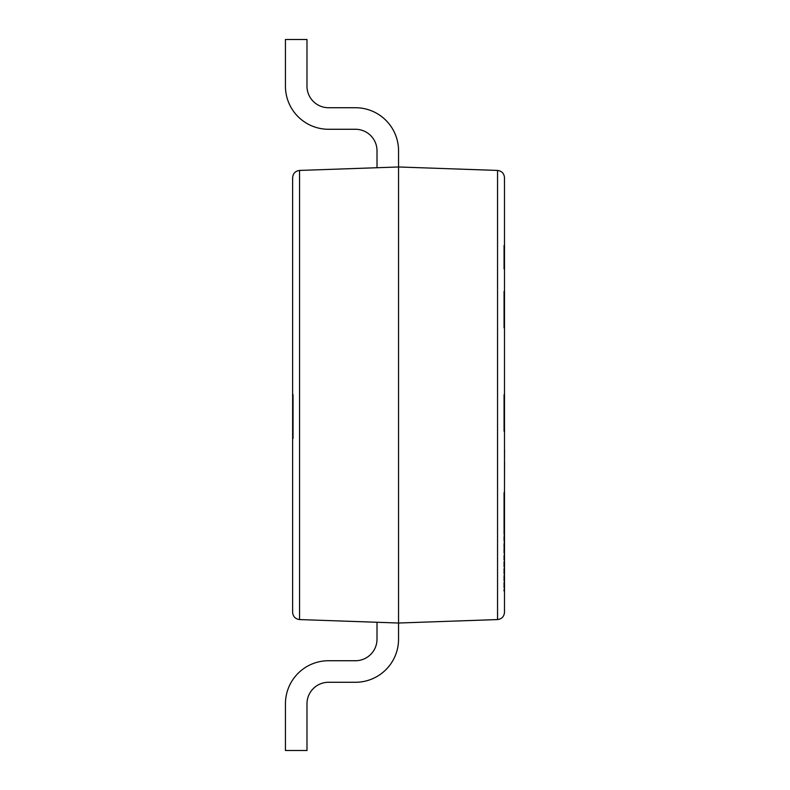 <?xml version="1.0" encoding="UTF-8"?>
<svg xmlns="http://www.w3.org/2000/svg" width="790" height="790" viewBox="0 0 790 790"><rect width="100%" height="100%" fill="white"/><g stroke="black" fill="none" stroke-linecap="round" stroke-linejoin="round"><path stroke-width="0.59" stroke-dasharray="3.95 2.96" d="M293.337 417.09L293.337 395L293.337 438.094L292.626 438.094L292.626 395L292.626 438.094L292.626 395L292.626 438.094L292.626 395L292.626 438.094L292.626 395L292.626 438.094L293.337 438.094L292.626 438.094L293.337 438.094L293.337 399.73L292.626 399.73L292.626 433.364L292.626 399.73L293.337 399.73L293.337 395L292.626 395L293.337 395L293.337 438.094L293.337 395L292.626 395L293.337 395L293.337 407.087L292.626 407.087L293.337 407.087L293.337 395L292.626 395L293.337 395L293.337 438.094L292.626 438.094L293.337 438.094L292.626 438.094L293.337 438.094L293.337 417.09L292.626 417.09M292.626 177.612L292.626 612.388M292.626 399.207L292.626 438.618L292.626 399.207L293.337 399.207L293.337 401.962L292.626 401.962M398.555 623.024L377.008 622.273L398.555 623.024L377.008 622.273L377.008 639.179A21.547 21.547 0 0 1 355.46 660.726L328.531 660.726A43.095 43.095 0 0 0 285.437 703.821L285.437 750.5L306.984 750.5L306.984 703.821A21.547 21.547 0 0 1 328.531 682.274L355.46 682.274A43.095 43.095 0 0 0 398.555 639.179L398.555 623.024L377.008 622.273L377.008 639.179A21.547 21.547 0 0 1 355.46 660.726L328.531 660.726A43.095 43.095 0 0 0 285.437 703.821L285.437 750.5L306.984 750.5L306.984 703.821A21.547 21.547 0 0 1 328.531 682.274L355.46 682.274A43.095 43.095 0 0 0 398.555 639.179L398.555 166.976L497.552 170.433L497.552 619.567L398.555 623.024L299.558 619.567L299.558 170.433L398.555 166.976L377.008 167.727L377.008 150.821A21.547 21.547 0 0 0 355.46 129.274L328.531 129.274A43.095 43.095 0 0 1 285.437 86.179L285.437 39.5L306.984 39.5L306.984 86.179A21.547 21.547 0 0 0 328.531 107.726L355.46 107.726A43.095 43.095 0 0 1 398.555 150.821L398.555 166.976L377.008 167.727L377.008 150.821A21.547 21.547 0 0 0 355.46 129.274L328.531 129.274A43.095 43.095 0 0 1 285.437 86.179L285.437 39.5L306.984 39.5L306.984 86.179A21.547 21.547 0 0 0 328.531 107.726L355.46 107.726A43.095 43.095 0 0 1 398.555 150.821L398.555 166.976L377.008 167.727L377.008 150.821M398.555 166.976L377.008 167.727M504.484 612.388L504.484 177.612M504.484 291.658L504.484 327.998L504.484 291.658L504.484 327.998L504.484 291.658L503.773 291.658L504.484 291.658L503.773 291.658L503.773 322.162L504.484 322.162L503.773 322.162L503.773 317.926L504.484 317.926L503.773 317.926L503.773 322.31L504.484 322.31L503.773 322.31L503.773 327.998L504.484 327.998L504.484 291.214L504.484 327.998L503.773 327.998L503.773 291.658L504.484 291.658M504.484 561.038L504.484 520.314L504.484 591.256L503.773 520.314L504.484 520.314L503.773 520.314L503.773 550.531L504.484 550.531L503.773 550.531L503.773 561.038L504.484 561.038L503.773 561.038L503.773 591.256L504.484 591.256L503.773 591.256L503.773 561.038L504.484 561.038M504.484 269.025L504.484 245.374L504.484 269.025L504.484 245.374L504.484 269.025L504.484 255.891L504.484 269.025L503.773 269.025L504.484 269.025L503.773 269.025L503.773 245.374L504.484 245.374L503.773 245.374L503.773 253.531L504.484 253.531L503.773 253.531L503.773 258.518L504.484 258.518L503.773 258.518L503.773 245.374L504.484 245.374L503.773 245.374L503.773 269.025L503.773 255.891L504.484 255.891L503.773 255.891L503.773 269.025L504.484 269.025L503.773 269.025L503.773 245.374L503.773 258.518L503.773 245.374L504.484 245.374L503.773 245.374L503.773 269.025L504.484 269.025M504.484 498.312L504.484 528.865L504.484 492.081L504.484 528.865L504.484 496.021L504.484 498.312L503.773 498.312L504.484 489.494L504.484 494.392L503.773 494.372L503.773 492.081L504.484 492.081L503.773 492.081L503.773 509.787L504.484 509.787L503.773 509.787L503.773 528.865L504.484 528.865L503.773 528.865L503.773 527.434L504.484 527.434L503.773 527.434L503.773 522.625L504.484 522.625L503.773 522.625L503.773 524.915L504.484 524.915L503.773 524.915L503.773 510.083L504.484 510.083L503.773 510.083L503.773 496.021L504.484 496.021L503.773 496.021L503.773 498.312L504.484 498.312M503.773 413.407L503.773 395L504.484 395L504.484 430.906L504.484 395L504.484 430.906L504.484 395L503.773 395L504.484 395L503.773 395L503.773 430.906L504.484 430.906L503.773 430.906L503.773 413.407L504.484 413.407M503.773 519.958L503.773 492.516L504.484 492.516L504.484 528.421L504.484 492.516L503.773 492.516L504.484 492.516L503.773 492.516L503.773 523.602L504.484 523.602L503.773 523.602L503.773 519.958L504.484 519.958M504.484 396.422L504.484 431.35L504.484 394.566L504.484 396.422L503.773 396.422L503.773 401.675L504.484 401.675M504.484 558.412L504.484 547.905L504.484 558.412L503.773 558.412L503.773 547.905L504.484 547.905L503.773 547.905L503.773 558.412L504.484 558.412M503.773 503.911L503.773 528.421L503.773 492.516L503.773 523.602L504.484 523.602L503.773 523.602L503.773 492.516L504.484 492.516L503.773 492.516L503.773 528.421L504.484 528.421L503.773 528.421L503.773 503.911L504.484 503.911M503.773 499.517L504.484 499.517L503.773 499.517M503.773 504L504.484 504M503.773 528.421L504.484 528.421L503.773 528.421M503.773 413.308L503.773 398.94L503.773 413.308L504.484 413.308L504.484 426.965L504.484 398.94L504.484 413.308M503.773 426.965L504.484 426.965L504.484 415.579L504.484 426.965L503.773 426.965L503.773 415.579L503.773 426.965L504.484 426.965L503.773 426.965M503.773 422.66L503.773 398.94L504.484 398.94L504.484 411.639L504.484 398.94L503.773 398.94L503.773 405.389L504.484 405.369L503.773 405.389L503.773 395L503.773 430.906L504.484 430.906L503.773 430.906L503.773 422.66L504.484 422.66M503.773 414.197L504.484 414.197M503.773 414.108L504.484 414.108M503.773 421.83L504.484 421.83M503.773 415.579L504.484 415.579L503.773 415.579M503.773 411.639L504.484 411.639L503.773 411.639M503.773 398.94L504.484 398.94L503.773 398.94M503.773 498.312L503.773 528.865L503.773 498.312M503.773 401.675L503.773 398.506L504.484 398.506M503.773 398.506L503.773 403.858L504.484 403.858M503.773 403.858L503.773 421.712L504.484 421.712M503.773 421.712L503.773 431.35L504.484 431.35M503.773 431.35L503.773 430.362L504.484 430.362M503.773 430.362L503.773 425.109L504.484 425.109M503.773 425.109L503.773 427.41L504.484 427.41M503.773 427.41L503.773 422.186L504.484 422.186M503.773 422.186L503.773 414.898L504.484 414.898M503.773 414.898L503.773 404.263L504.484 404.263M503.773 404.263L503.773 394.566L504.484 394.566M503.773 394.566L503.773 396.422M503.773 269.025L503.773 255.891L503.773 269.025M503.773 291.214L503.773 327.998L503.773 291.214L504.484 291.214M503.773 308.91L504.484 308.91M503.773 327.998L503.773 291.658L503.773 327.998L504.484 327.998M503.773 309.759L504.484 309.759M503.773 309.364L503.773 324.058L503.773 295.154L504.484 324.058L504.484 309.364M503.773 324.058L504.484 324.058M503.773 309.127L504.484 309.127M503.773 295.154L504.484 295.154M355.46 682.274A43.095 43.095 0 0 0 398.555 639.179M328.531 660.726A43.095 43.095 0 0 0 285.437 703.821L285.437 750.5L306.984 750.5L306.984 703.821M377.008 622.273L377.008 639.179M328.531 129.274A43.095 43.095 0 0 1 285.437 86.179L285.437 39.5L306.984 39.5L306.984 86.179M355.46 107.726A43.095 43.095 0 0 1 398.555 150.821M293.337 429.809L293.337 411.817L293.337 432.831L293.337 429.809L292.626 429.809L292.626 411.817L292.626 432.831L292.626 429.809L293.337 429.809M293.337 411.817L292.626 411.817L293.337 411.817M293.337 432.831L292.626 432.831L293.337 432.831M293.337 395L292.626 395L293.337 395L292.626 395L293.337 395L293.337 438.094L293.337 399.73L293.337 433.364L292.626 433.364L293.337 433.364L292.626 433.364L293.337 433.364L293.337 419.174L292.626 419.174L293.337 419.174L293.337 414.444L292.626 414.444L293.337 414.444L293.337 399.73L292.626 399.73L293.337 399.73L292.626 399.73L293.337 399.73L293.337 395M293.337 416.962L292.626 416.962M293.337 401.962L293.337 397.232L292.626 397.232M293.337 397.232L293.337 394.477L292.626 394.477M293.337 394.477L293.337 415.738L292.626 415.738M293.337 415.738L293.337 438.618L292.626 438.618M293.337 438.618L293.337 436.91L292.626 436.91M293.337 436.91L293.337 431.133L292.626 431.133M293.337 431.133L293.337 433.888L292.626 433.888M293.337 433.888L293.337 416.083L292.626 416.083M293.337 416.083L293.337 399.207M504.563 429.345L504.484 421.643L504.563 429.345M504.563 436.831L504.484 429.938L504.484 436.831M504.563 431.923L504.563 440.879L504.484 431.923M504.563 429.938L504.484 440.879M504.563 484.596L504.484 444M504.563 464.105L504.484 454.418L504.563 464.105M504.563 458.506L504.484 464.322L504.484 458.506M504.563 464.322L504.563 462.723L504.484 464.322M504.563 471.196L504.563 476.103L504.484 471.196M504.484 480.261L504.484 467.117L504.563 480.261M504.563 469.201L504.563 463.977L504.484 469.201M504.484 421.643L504.484 429.493M504.563 444.889L504.563 442.104L504.484 444.889M504.563 444L504.484 444.563M504.563 444.563L504.563 442.124M504.484 460.116L504.484 450.103L504.484 460.116M504.563 454.201L504.563 450.478L504.484 454.201M504.563 469.941L504.484 462.091L504.484 469.941M504.563 476.795L504.563 482.611L504.484 476.795M504.484 484.596L504.484 482.394L504.484 484.596M504.563 498.549L504.563 485.406M504.563 489.494L504.563 494.392L504.484 489.494M504.484 498.549L504.484 485.406L504.484 498.549M504.563 409.674L504.563 343.423M504.563 387.248L504.563 349.96L504.563 387.248M504.563 365.849C504.563 371.083 504.563 371.083 504.563 365.849C504.563 371.083 504.563 371.083 504.563 365.849C504.563 360.645 504.563 360.645 504.563 365.849C504.563 360.645 504.563 360.645 504.563 365.849L504.484 409.674L504.484 365.849C504.484 360.645 504.484 360.645 504.484 365.849C504.484 360.645 504.484 360.645 504.484 365.849C504.484 371.083 504.484 371.083 504.484 365.849C504.484 371.083 504.484 371.083 504.484 365.849L504.563 365.849M504.484 373.749L504.484 390.882L504.563 373.749M503.773 516.482L504.484 516.482M503.773 519.751L504.484 519.751M503.773 516.275L504.484 516.275M503.773 411.521L504.484 411.521M503.773 262.497L504.484 262.497L503.773 262.497"/><path stroke-width="1.19" d="M292.626 612.388L292.626 177.612C293.041 173.395 295.351 171.005 299.558 170.433L398.555 166.976L398.555 623.024L299.558 619.567C295.351 618.995 293.041 616.605 292.626 612.388C293.041 616.605 295.351 618.995 299.558 619.567L299.558 170.433C295.351 171.005 293.041 173.395 292.626 177.612M504.484 177.612C504.069 173.395 501.759 171.005 497.552 170.433C501.759 171.005 504.069 173.395 504.484 177.612L504.484 612.388C504.069 616.605 501.759 618.995 497.552 619.567L398.555 623.024L398.555 639.179L398.555 623.024M504.484 612.388C504.069 616.605 501.759 618.995 497.552 619.567L497.552 170.433L398.555 166.976L398.555 150.821L398.555 166.976M377.008 622.273L377.008 639.179A21.547 21.547 0 0 1 355.46 660.726L328.531 660.726A43.095 43.095 0 0 0 285.437 703.821L285.437 750.5L306.984 750.5L306.984 703.821A21.547 21.547 0 0 1 328.531 682.274L355.46 682.274A43.095 43.095 0 0 0 398.555 639.179M306.984 703.821A21.547 21.547 0 0 1 328.531 682.274L355.46 682.274M377.008 639.179A21.547 21.547 0 0 1 355.46 660.726L328.531 660.726M377.008 167.727L377.008 150.821A21.547 21.547 0 0 0 355.46 129.274L328.531 129.274A43.095 43.095 0 0 1 285.437 86.179L285.437 39.5L306.984 39.5L306.984 86.179A21.547 21.547 0 0 0 328.531 107.726L355.46 107.726A43.095 43.095 0 0 1 398.555 150.821M377.008 150.821A21.547 21.547 0 0 0 355.46 129.274L328.531 129.274M306.984 86.179A21.547 21.547 0 0 0 328.531 107.726L355.46 107.726M504.484 431.241L504.484 440.879M504.563 431.814L504.484 429.938M504.484 442.104L504.484 450.103M504.563 450.103L504.484 462.091M504.563 462.091L504.484 484.596M504.484 421.643L504.484 429.493M504.484 485.406L504.484 498.549M504.484 343.423L504.484 409.674"/></g></svg>
